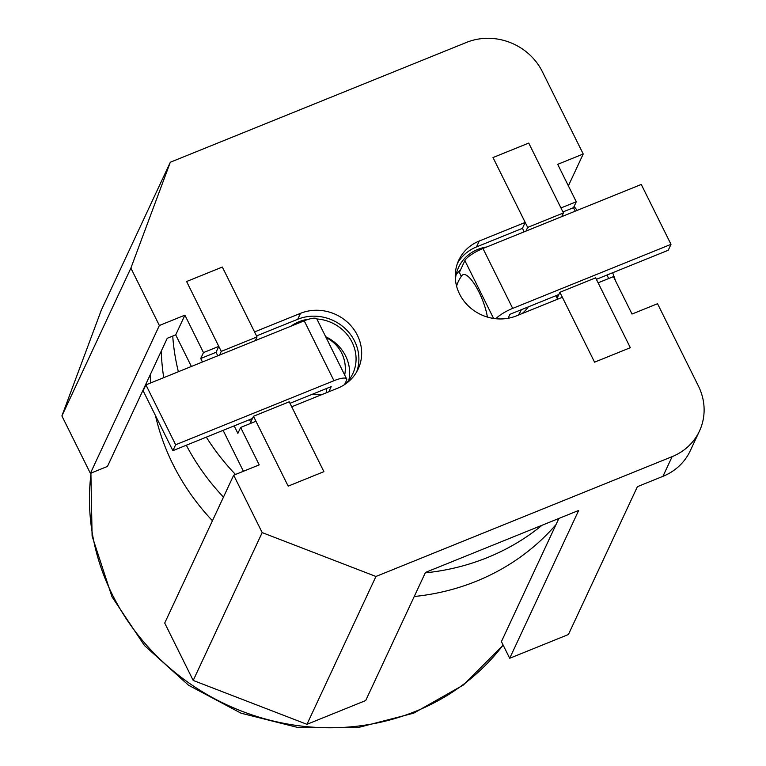 <?xml version="1.0" encoding="UTF-8"?>
<svg xmlns="http://www.w3.org/2000/svg" width="766" height="766" viewBox="0 0 766 766"><rect width="100%" height="100%" fill="white"/><g stroke="black" fill="none" stroke-linecap="round" stroke-linejoin="round"><path stroke-width="1.15" d="M186.31 445.238A230.001 212.9 25 0 0 223.471 497.105M425.274 572.853A230.001 212.9 25 0 0 542.05 525.256M161.272 351.087A230.001 212.9 25 0 0 163.752 377.657M206.322 437.147A230.001 212.9 25 0 0 235.488 474.48M615.519 280.825A230.001 212.9 25 0 0 612.676 272.734M150.232 374.746A230.001 212.9 25 0 0 150.634 382.962M155.479 415.593A230.001 212.9 25 0 0 172.915 464.273A230.001 212.9 25 0 0 212.441 520.756M414.234 596.503A230.001 212.9 25 0 0 556.02 524.576M577.2 210.372A230.001 212.9 25 0 0 574.06 206.514M172.733 336.073A230.001 212.9 25 0 0 178.373 371.74M527.717 307.109A40.253 37.256 -155 0 1 527.554 307.922M455.425 279.628A40.253 37.256 -155 0 1 458.595 267.344A40.253 37.256 -155 0 1 477.725 249.429A40.253 37.256 -155 0 1 486.688 246.997M528.339 306.86A40.253 37.256 -155 0 1 522.029 313.61M325.684 336.734A40.253 37.256 -155 0 1 348.817 380.233M291.013 326.163A40.253 37.256 -155 0 1 298.989 321.739A40.253 37.256 -155 0 1 308.842 319.183M316.865 318.962A40.253 37.256 -155 0 1 352.81 373.693A40.253 37.256 -155 0 1 345.428 384.015M251.219 423.167L249.486 419.682L250.731 422.171L253.489 416.264L289.232 401.796L323.913 471.665L288.169 486.132L255.959 421.252L240.639 427.447L259.224 464.876L233.687 475.207L262.183 532.6L375.943 576.472L306.965 724.32L365.688 700.555L425.475 572.422L578.675 510.443L509.696 658.281L501.414 641.602L558.874 518.458M217.774 355.797L216.041 352.303L200.721 358.498L203.478 352.59L218.798 346.395L186.598 281.515L222.341 267.047L254.551 331.927L300.511 313.332A43.126 39.918 -155 0 1 348.52 323.204A43.126 39.918 -155 0 1 358.172 369.001A43.126 39.918 -155 0 1 337.672 388.19L291.712 406.784L323.913 471.665L288.169 486.132L253.489 416.264M240.639 427.447L237.881 433.365L234.166 425.877M202.454 361.992L200.721 358.498M322.563 394.308A40.253 37.256 -155 0 1 312.787 394.069M256.533 335.92L297.754 319.25A43.126 39.918 -155 0 1 344.48 327.925A43.126 39.918 -155 0 1 356.659 371.893M170.32 162.239L130.881 268.1L61.893 415.938L101.332 310.086L170.32 162.239L466.504 42.408A57.498 53.227 25 0 1 542.347 71.65L583.223 154.004L557.696 164.336L576.271 201.764L560.951 207.959L528.741 143.079L492.998 157.547L525.208 222.427L479.248 241.022A43.126 39.918 25 0 0 458.748 260.21A43.126 39.918 25 0 0 468.39 306.007A43.126 39.918 25 0 0 516.408 315.879L562.368 297.285L594.569 362.165L630.322 347.697L598.112 282.817L613.432 276.622L632.017 314.05L657.544 303.719L698.429 386.074A57.498 53.227 25 0 1 699.463 431.047A57.498 53.227 25 0 1 672.136 456.641L375.943 576.472M61.893 415.938L90.388 473.331L159.366 325.493L130.881 268.1M159.366 325.493L184.903 315.161L203.478 352.59M216.041 352.303L218.798 346.395M191.395 366.474L175.701 334.866L184.903 315.161M243.416 471.272L223.107 430.358M608.692 278.537L606.959 275.051M575.247 211.167L573.514 207.672L562.933 211.952M456.143 274.601A40.253 37.256 -155 0 1 460.567 269.862M175.701 334.866L167.237 338.294L107.46 466.427L90.388 473.331M233.687 475.207L164.709 623.055L193.204 680.447L262.183 532.6M306.965 724.32L193.204 680.447M699.463 431.047L690.271 450.753A57.498 53.227 -155 0 1 662.935 476.347L637.398 486.678L568.42 634.526L509.696 658.281M568.372 185.841L583.223 154.004M573.514 207.672L576.271 201.764M525.208 222.427L522.441 228.335L524.174 231.83M559.889 292.296L595.632 277.828L630.322 347.697L594.569 362.165L559.889 292.296L557.131 298.204L555.886 295.714L557.619 299.2M522.441 228.335L476.481 246.93A43.126 39.918 25 0 0 457.494 263.236M456.469 285.708A34.499 31.933 -155 0 1 457.359 283.573L458.279 281.601A34.499 31.933 -155 0 0 456.593 286.178M458.279 281.601A34.499 34.499 0 0 1 461.821 275.664A29.874 8.56 68 0 1 479.009 292.143A29.874 8.56 68 0 1 487.406 317.076M518.333 315.104A34.499 31.933 -155 0 0 520.813 310.776L519.894 312.748A34.499 31.933 -155 0 1 518.764 314.922M508.078 318.273L509.926 314.309L558.854 294.517M596.379 279.331L668.239 250.252L670.997 244.344L641.266 184.453L482.963 248.5L512.693 308.392A17.254 4.261 153.6 0 0 495.87 318.733M670.997 244.344L512.693 308.392M493.591 318.445L464.885 260.612L459.361 272.447L461.314 276.363M464.885 260.612A17.254 4.261 -26.4 0 1 482.963 248.5M326.45 388.544A34.499 9.881 68 0 1 326.67 392.642M175.644 444.759L145.913 384.867L143.156 390.784L172.886 450.667L175.644 444.759L333.957 380.712L304.226 320.82A17.254 4.261 -26.4 0 1 316.913 319.058L346.644 378.95A17.254 4.261 153.6 0 0 333.957 380.712M145.913 384.867L304.226 320.82M346.644 378.95A17.254 4.261 153.6 0 1 346.519 380.424L344.566 384.589M328.786 391.79L331.199 386.619L289.979 403.299M252.454 418.485L172.886 450.667M525.955 231.112L527.678 227.416L492.998 157.547L528.741 143.079L563.431 212.948L561.708 216.644M527.678 227.416L563.431 212.948M219.555 355.079L221.278 351.383L186.598 281.515L222.341 267.047L257.031 336.916L255.308 340.611M221.278 351.383L257.031 336.916M91.106 473.043A230.001 212.9 25 0 0 112.219 594.378A230.001 212.9 25 0 0 503.118 645.049M297.754 319.25L300.511 313.332M662.935 476.347L672.136 456.641M476.481 246.93L479.248 241.022M503.166 645.135L463.363 685.034L413.688 713.175L357.521 727.7L298.663 727.69L241.022 713.184L188.455 685.168L144.458 645.508L111.999 596.829L92.102 536.037L90.905 473.12M520.813 310.776A34.499 34.499 0 0 0 521.282 309.713M344.69 375.014A34.499 34.499 0 0 0 326.115 337.586"/></g></svg>
